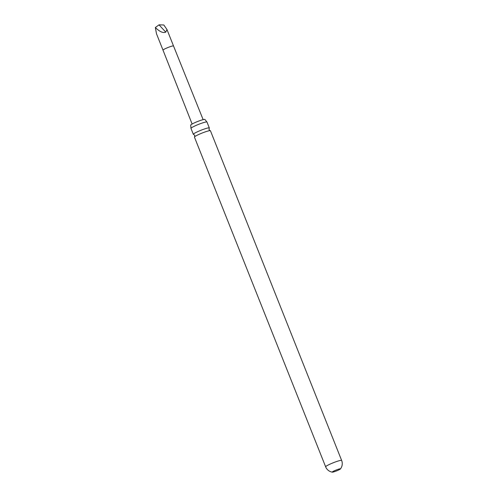 <?xml version="1.0" encoding="UTF-8"?>
<svg xmlns="http://www.w3.org/2000/svg" width="497" height="497" viewBox="0 0 497 497"><rect width="100%" height="100%" fill="white"/><g stroke="black" fill="none" stroke-linecap="round" stroke-linejoin="round"><path stroke-width="0.75" d="M210.169 130.643L209.02 129.705L209.206 128.232A8.611 0.951 158.3 0 0 209.33 127.959A8.611 0.951 158.3 0 0 206.087 128.456A8.611 0.951 158.3 0 0 194.892 133.059A8.611 0.951 158.3 0 0 193.333 134.327A8.611 0.951 158.3 0 0 193.606 134.439L194.756 135.377L194.563 136.849A8.611 0.951 -21.7 0 1 196.004 135.861A8.611 0.951 -21.7 0 1 207.199 131.251A8.611 0.951 -21.7 0 1 210.169 130.643A8.611 0.951 -21.7 0 1 210.442 130.754L341.644 460.452A8.611 0.951 -21.7 0 0 338.401 460.949A8.611 0.951 -21.7 0 0 327.206 465.552A8.611 0.951 -21.7 0 0 325.647 466.82L194.445 137.122A8.611 0.951 -21.7 0 1 194.563 136.849M339.656 469.485A4.398 0.485 158.3 0 0 340.414 468.957A4.398 0.485 158.3 0 0 340.451 468.845A4.398 0.485 158.3 0 0 338.792 469.093A4.398 0.485 158.3 0 0 333.071 471.448A4.398 0.485 158.3 0 0 332.276 472.094A4.398 0.485 158.3 0 0 332.381 472.15A4.398 0.485 158.3 0 0 333.934 471.839A4.398 0.485 158.3 0 0 339.656 469.485M155.356 27.509C159.649 31.733 163.115 33.274 165.756 32.131L159.028 24.85L155.356 27.509L156.474 33.715L163.01 50.147A5.653 0.621 -21.7 0 1 165.799 48.439A5.653 0.621 -21.7 0 1 171.39 46.296A5.653 0.621 -21.7 0 1 173.521 45.966L203.13 119.64M193.333 134.327L190.978 128.412A8.611 0.951 -21.7 0 1 190.978 128.344A8.611 0.951 -21.7 0 1 192.538 127.151A8.611 0.951 -21.7 0 1 203.733 122.548A8.611 0.951 -21.7 0 1 206.926 121.995A8.611 0.951 -21.7 0 1 206.976 122.051L209.33 127.959M206.926 121.995L204.932 119.497A7.654 0.845 158.3 0 0 199.9 120.647A7.654 0.845 158.3 0 0 192.097 124.039A7.654 0.845 158.3 0 0 190.711 125.157L190.978 128.344M159.028 24.85L163.817 24.987L166.98 29.534L165.756 32.131M163.01 50.147L192.122 124.026M340.414 468.957A8.611 8.611 0 0 0 341.644 460.452M325.647 466.82A8.611 8.611 0 0 0 332.381 472.15M173.521 45.966L166.98 29.534"/></g></svg>
